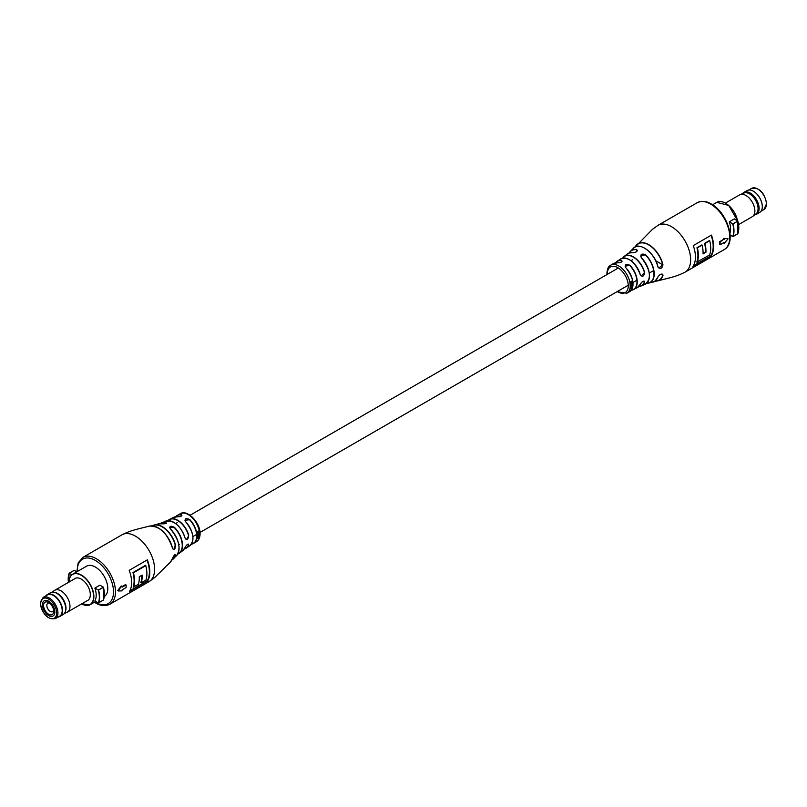 <?xml version="1.0" encoding="UTF-8"?>
<svg xmlns="http://www.w3.org/2000/svg" width="807" height="807" viewBox="0 0 807 807"><rect width="100%" height="100%" fill="white"/><g stroke="black" fill="none" stroke-linecap="round" stroke-linejoin="round"><path stroke-width="1.21" d="M630.055 285.789L631.921 284.73A15.837 9.139 -120 0 0 631.921 284.71L632.184 284.881A16.211 9.361 -120 0 0 632.184 284.7A16.211 9.361 -120 0 0 632.184 284.558L630.317 285.617A16.18 9.341 -120 0 1 630.317 285.759A16.18 9.341 -120 0 1 630.317 285.94L632.184 284.881M632.749 281.925L631.155 281.149L630.176 283.378L631.256 281.492L632.749 281.925L632.254 280.876M629.924 283.277L631.003 281.421L632.496 281.623M644.642 272.352C643.925 276.609 642.443 277.336 640.193 274.531L641.272 275.974L644.642 272.352A17.078 9.866 60 0 0 624.265 256.364L627.342 253.973C627.069 253.448 628.814 253.005 632.577 252.662L632.648 252.712M657.998 225.335L697.127 202.749A27.045 15.615 -120 0 1 710.644 204.09A27.045 15.615 -120 0 1 729.77 237.208A27.045 15.615 -120 0 1 724.172 249.595L685.042 272.181A27.045 15.615 -120 0 0 690.651 259.804A27.045 15.615 -120 0 0 678.838 232.587A27.045 15.615 -120 0 0 657.998 225.335L652.308 229.46L635.119 247.043A21.093 12.176 60 0 1 636.572 244.935A21.093 12.176 60 0 1 650.987 246.145A21.093 12.176 60 0 1 662.951 264.757C662.093 268.66 660.408 269.407 657.897 266.986A19.691 11.369 -120 0 0 646.76 249.595A19.691 11.369 -120 0 0 633.283 248.425L630.59 251.138A18.571 10.723 60 0 1 636.602 249.504C637.853 251.28 636.481 252.339 632.486 252.692L632.577 252.662C635.24 252.672 636.834 251.945 637.338 250.483L636.602 249.504M641.404 257.837C640.062 254.407 641.434 253.348 645.519 254.649L640.708 256.132L641.404 257.837A17.643 10.188 -120 0 1 649.423 275.923A17.643 10.188 -120 0 1 644.914 284.407L641.313 285.88A17.078 9.866 60 0 1 639.013 286.384L641.313 285.88A17.078 9.866 60 0 0 644.642 282.268L644.238 281.199C642.987 280.987 641.656 282.057 640.244 284.397L640.193 284.457C642.433 281.118 643.915 280.392 644.642 282.268M625.828 267.823C624.527 264.504 625.899 263.667 629.944 265.301L625.112 266.179L625.828 267.823A16.221 9.371 -120 0 1 632.88 282.228L630.196 283.741A16.18 9.341 -120 0 1 630.237 284.084L631.921 283.529L630.287 284.78A16.18 9.341 -120 0 1 630.307 285.113L632.93 282.561A16.221 9.371 -120 0 0 632.89 282.218L632.88 282.228M629.974 283.973L631.921 283.529M630.045 284.972L631.901 283.146M621.35 260.338C622.631 261.771 621.259 262.608 617.234 262.86L617.305 262.84C620.119 262.719 621.703 262.154 622.076 261.175L621.35 260.338A16.382 9.462 60 0 0 617.234 261.186L615.539 262.85A16.382 9.462 60 0 1 617.234 261.186L620.573 258.986A16.634 9.603 -120 0 1 640.193 274.531M703.068 253.448L705.701 252.157L703.058 253.691M693.435 265.715L711.007 255.829L693.193 266.118M654.951 281.048A20.921 12.075 -120 0 0 662.829 275.046L661.276 274.138M660.822 274.229L662.84 275.046L662.446 274.229C661.135 273.714 659.612 274.673 657.866 277.124L657.856 277.013M729.952 233.162A17.562 10.138 -120 0 0 729.276 221.824L734.34 218.899L737.8 221.148L732.998 223.922A22.193 12.811 60 0 1 732.998 236.562L730.133 235.16M720.207 244.703L724.111 242.453A27.741 16.019 -120 0 1 724.05 243.28L723.556 242.937A27.045 15.615 -120 0 0 723.576 242.756M723.617 239.306L720.076 242.06A27.741 16.019 -120 0 1 720.076 244.612L719.582 244.299A27.045 15.615 -120 0 0 719.612 243.078A27.045 15.615 -120 0 0 719.582 241.807L723.617 239.306A27.045 15.615 -120 0 0 723.556 238.428L727.954 238.67L723.556 238.428M713.61 246.539A27.045 15.615 60 0 1 711.169 255.92L693.001 266.421A27.045 15.615 -120 0 0 695.432 257.03A27.045 15.615 -120 0 0 693.274 245.59L711.451 235.099A27.045 15.615 60 0 1 713.61 246.539M645.519 254.649A18.571 10.723 60 0 1 654.195 273.926A18.571 10.723 60 0 1 648.989 283.015L652.692 282.036A19.691 11.369 -120 0 0 657.786 277.194C659.854 274.128 661.609 273.432 663.061 275.086A21.093 12.176 60 0 1 657.362 280.937A21.093 12.176 60 0 1 654.82 281.139L657.362 280.937C671.182 277.447 676.074 276.67 685.042 272.181M630.328 288.825L631.901 287.121L629.964 288.845A16.18 9.341 -120 0 1 629.894 289.088L631.135 288.361M631.447 286.949L632.153 285.628A16.211 9.361 -120 0 0 632.174 285.355L630.307 286.435A16.18 9.341 -120 0 1 630.287 286.747L631.911 286.142L630.227 287.373A16.18 9.341 -120 0 1 630.186 287.665L631.195 286.757M632.143 286.122L631.679 285.607L632.143 286.122M729.276 221.824L732.998 223.922M724.111 239.548A27.741 16.019 -120 0 0 724.05 238.65M727.954 238.973L724.252 243.3M705.923 252.288A27.045 15.615 -120 0 0 705.025 243.573L709.514 240.688L704.793 243.452A27.186 15.696 60 0 1 705.701 252.157L703.048 253.953A27.045 15.615 60 0 0 702.14 245.237L697.177 247.85A27.186 15.696 60 0 1 697.006 262.013L696.784 262.073A27.045 15.615 -120 0 0 696.955 247.749L701.898 244.904A27.045 15.615 60 0 1 701.949 245.126L697.177 247.85M709.757 240.839A27.045 15.615 60 0 1 709.585 255.012L697.006 262.013M697.228 262.144A27.045 15.615 -120 0 0 697.409 247.971M642.069 246.992A19.509 11.268 60 0 1 657.937 266.855L658.936 268.015L662.729 264.787L655.778 260.772M705.51 252.046A27.045 15.615 -120 0 0 704.572 243.351L704.763 243.432M704.572 243.351L709.514 240.506A27.045 15.615 60 0 1 709.565 240.728M631.003 281.421L632.244 281.532L631.003 281.421M632.496 281.401L632.133 280.856M632.174 283.529L631.548 284.407M631.649 283.025L632.93 282.561A16.221 9.371 -120 0 1 633.001 284.246A16.221 9.371 -120 0 1 629.551 291.731C635.099 286.324 633.888 278.354 625.919 267.803L625.919 267.853A16.039 9.26 60 0 1 633.001 284.387M630.882 288.139L631.921 287.494M630.348 287.786L630.933 288.25L630.186 288.311M662.951 264.757L662.729 264.787A20.921 12.075 -120 0 0 649.585 245.439A20.921 12.075 -120 0 0 635.28 246.962M640.254 284.316L637.187 287.766A16.634 9.603 -120 0 0 640.193 284.457M649.353 277.457A17.461 10.077 60 0 0 641.504 257.867L641.504 257.816C650.714 270.022 651.854 278.889 644.914 284.407M657.786 277.194L657.866 277.124C655.526 280.846 653.801 282.49 652.692 282.036M737.8 233.748L732.756 236.663M732.756 223.832L737.8 221.148A22.193 12.811 -120 0 1 737.8 233.788M196.737 538.491L197.866 538.562L199.369 536.635L197.917 538.309L196.858 538.128L196.807 538.874M197.917 538.309L196.716 538.148L197.665 538.087M184.934 547.681C186.992 544.19 188.253 543.333 188.707 545.118L188.384 544.11C187.345 544.16 186.205 545.33 184.974 547.64L184.934 547.681A17.078 9.866 -120 0 1 182.735 550.636L179.658 553.027A17.643 10.188 60 0 1 177.792 554.046L179.658 553.027A17.643 10.188 60 0 0 182.533 545.482A17.643 10.188 60 0 0 174.514 527.395C170.519 525.498 169.147 526.023 170.398 528.958L170.459 529.009A18.39 10.622 60 0 1 178.68 544.311M172.416 558.626L170.428 562.065A21.093 12.176 -120 0 0 172.416 558.626C174.019 555.145 175.079 554.036 175.603 555.317A19.691 11.369 60 0 1 173.717 558.575A19.691 11.369 60 0 1 171.881 559.947L176.41 555.862A18.571 10.723 -120 0 0 179.073 548.235A18.571 10.723 -120 0 0 170.398 528.958M196.817 537.876L199.44 536.322A16.18 9.341 60 0 0 199.48 536.03L197.886 536.635L199.541 535.394A16.18 9.341 60 0 0 199.551 535.081L196.847 537.583A16.221 9.371 60 0 1 196.807 537.886L196.817 537.876A16.221 9.371 60 0 1 193.68 543.373A16.221 9.371 60 0 1 191.471 544.13M198.149 536.796L197.624 536.463M199.561 534.597A16.18 9.341 60 0 0 199.571 534.456A16.18 9.341 60 0 0 199.561 534.274L197.735 535.344A16.211 9.361 60 0 1 197.735 535.525A16.211 9.361 60 0 1 197.735 535.666L199.299 534.446A15.817 9.129 60 0 1 199.299 534.446L197.473 535.515M147.237 559.927A27.186 15.696 60 0 1 147.439 580.858L147.298 580.737A27.045 15.615 -120 0 0 147.066 560.028M152.2 525.861A19.691 11.369 60 0 1 154.308 524.964A19.691 11.369 60 0 1 175.482 544.977C175.351 549.153 174.362 550.303 172.527 548.417L172.527 548.417A21.093 12.176 -120 0 0 149.638 526.063C159.877 526.033 167.513 533.467 172.557 548.357L173.192 549.305L174.322 549.022L175.21 545.048A19.509 11.268 -120 0 0 152.503 525.882M184.934 537.674L185.882 539.157L184.934 537.674A16.897 9.755 60 0 0 174.948 523.087M185.892 539.157L187.254 539.026L188.707 535.192C188.253 539.56 187.002 540.418 184.934 537.765L184.974 537.704C180.758 525.851 174.332 520.323 165.687 521.12A17.078 9.866 -120 0 1 184.934 537.765M86.863 600.882A12.71 7.344 -120 0 0 87.67 600.519A12.71 7.344 -120 0 0 89.627 590.331A12.71 7.344 -120 0 0 81.315 579.133A12.71 7.344 -120 0 0 74.96 578.498A12.71 7.344 -120 0 0 74.244 579.023M94.883 588.091A17.562 10.138 60 0 1 94.883 600.922L98.303 602.9A22.001 12.7 -120 0 0 98.303 590.068L94.883 588.091L99.947 585.166L103.407 587.173L98.303 590.068M104.315 596.514A17.562 10.138 -120 0 0 106.806 582.382A17.562 10.138 -120 0 0 95.377 567.049A17.562 10.138 -120 0 0 86.591 566.181L72.67 574.221A17.562 10.138 60 0 1 81.446 575.088A17.562 10.138 60 0 1 93.874 596.605A17.562 10.138 60 0 1 90.233 604.645A17.562 10.138 60 0 1 81.648 603.888A17.381 10.037 -120 0 0 93.612 596.605A17.381 10.037 -120 0 0 81.487 575.411A17.381 10.037 -120 0 0 69.029 582.029A17.562 10.138 60 0 1 72.67 574.221C70.29 575.623 69.059 578.337 68.968 582.341M122.008 586.639L125.448 584.651L126.094 584.994L122.039 587.153A27.741 16.019 60 0 0 121.978 586.245L121.252 585.993L117.701 590.583M121.484 586.023L118.266 590.976L121.978 590.885A27.741 16.019 60 0 0 122.039 590.048L126.094 587.546A27.741 16.019 60 0 0 126.094 584.994M147.651 581L129.473 591.491A27.045 15.615 -120 0 0 131.632 582.543A27.045 15.615 -120 0 0 129.201 570.337L147.368 559.846A27.045 15.615 60 0 1 149.809 572.052A27.045 15.615 60 0 1 147.651 581L129.645 591.198M165.687 521.12L160.25 523.693A17.643 10.188 60 0 1 162.086 522.593A17.643 10.188 60 0 1 165.596 522.25C166.938 523.43 165.566 523.955 161.481 523.814A18.571 10.723 -120 0 0 158.011 523.985L152.19 525.861M175.694 516.803A16.221 9.371 60 0 1 177.449 515.269A16.221 9.371 60 0 1 181.172 514.614C182.473 515.945 181.101 516.692 177.056 516.853A16.382 9.462 -120 0 0 173.384 517.448L169.813 519.234A16.634 9.603 60 0 1 188.707 535.192M188.707 545.118A16.634 9.603 60 0 1 186.427 548.014L189.766 545.814A16.382 9.462 -120 0 0 192.934 538.44A16.382 9.462 -120 0 0 185.65 521.816C184.369 518.588 185.741 517.842 189.766 519.577A16.221 9.371 60 0 1 196.938 535.999A16.221 9.371 60 0 1 196.858 537.573M198.724 530.905L197.604 532.872L198.058 531.692L198.905 532.277L199.198 530.956A16.18 9.341 60 0 0 199.137 530.633L198.724 530.905M197.342 532.791L197.796 531.621L198.905 532.277L199.036 531.077M198.199 533.124L197.705 534.567A16.211 9.361 60 0 1 197.725 534.859L199.551 533.76A16.18 9.341 60 0 0 199.531 533.427L197.886 534.012L199.48 532.741A16.18 9.341 60 0 0 199.44 532.398L198.199 533.124M197.634 534.032L199.551 533.76M198.209 534.194L197.624 533.901L198.028 533.326L199.48 532.741M68.212 579.033A22.193 12.811 60 0 1 69.18 573.242L71.843 574.796M69.2 573.252L74.244 570.337L76.826 571.82M133.609 587.153A27.045 15.615 -120 0 0 133.427 572.788L145.785 565.657A27.045 15.615 60 0 1 145.966 580.021L141.225 582.755A27.045 15.615 -120 0 0 142.123 575.088L139.248 576.753A27.045 15.615 60 0 1 138.35 584.419L133.347 587.012M141.225 582.755L140.771 582.694A27.045 15.615 -120 0 0 141.719 575.32M133.296 587.002L133.155 587.092A27.045 15.615 -120 0 0 132.984 572.567L133.205 572.657A27.186 15.696 60 0 1 133.377 587.022M191.562 543.999A16.039 9.26 -120 0 0 196.626 534.688A16.039 9.26 -120 0 0 189.584 519.769L184.924 520.222L185.731 521.857A16.201 9.351 60 0 1 192.923 537.835M177.903 553.844A17.461 10.077 -120 0 0 174.322 527.596L169.662 527.536L170.459 528.958C179.265 539.833 181.252 548.8 176.41 555.862M177.177 516.863L177.116 516.843C179.9 516.843 181.484 516.369 181.888 515.411L181.081 514.866L181.081 516.268M161.582 523.824L161.531 523.814C165.122 523.804 166.706 523.531 166.292 522.986L165.496 522.502L165.496 523.622M172.012 559.675A19.509 11.268 -120 0 0 175.311 555.307L175.23 554.671C174.726 554.47 173.798 555.781 172.446 558.585L172.446 558.545M175.603 555.317L174.645 554.913M133.165 572.637L145.532 565.314L132.984 572.567M196.474 538.279L197.866 538.562M197.654 534.295L198.179 534.567M197.796 531.621L198.643 532.176L199.198 530.956M198.371 531.278L199.107 531.46L198.825 531.944L198.008 531.49L199.107 531.46M198.562 531.853L198.008 531.49L198.562 531.853M198.825 531.944L198.633 531.349M173.384 517.448L177.056 516.853M181.172 514.614L181.081 514.866A16.039 9.26 -120 0 0 175.855 516.793M158.011 523.985L161.481 523.814M165.596 522.25L165.496 522.502A17.461 10.077 -120 0 0 160.492 523.703M103.407 600.015L103.407 600.055A22.193 12.811 -120 0 0 103.407 587.415L98.363 590.088M762.292 206.572A12.478 7.202 -120 0 0 762.292 206.552A12.478 7.202 -120 0 0 753.456 191.249A12.478 7.202 -120 0 0 753.405 191.219M754.777 214.823A12.619 7.283 -120 0 0 756.512 214.269L759.68 212.433A12.619 7.283 -120 0 0 762.292 206.673A12.619 7.283 -120 0 0 762.292 206.653A12.619 7.283 -120 0 0 753.355 191.198A12.619 7.283 -120 0 0 747.06 190.573L743.893 192.409A12.619 7.283 -120 0 0 742.541 193.63M756.512 214.269A12.619 7.283 -120 0 0 759.125 208.488A12.619 7.283 -120 0 0 753.617 195.788A12.619 7.283 -120 0 0 743.893 192.409M738.597 224.608L752.255 216.72A12.619 7.283 -120 0 0 752.729 216.407L756.028 213.865A12.065 6.97 -120 0 0 758.076 208.64A12.065 6.97 -120 0 0 753.113 196.827A12.065 6.97 -120 0 0 743.993 193.024L740.14 194.608A12.619 7.283 -120 0 0 739.636 194.86L725.402 203.082M752.729 216.407A12.619 7.283 -120 0 0 754.868 210.94A12.619 7.283 -120 0 0 749.683 198.583A12.619 7.283 -120 0 0 740.14 194.608M46.211 595.637A12.478 7.202 60 0 1 56.107 597.291A12.478 7.202 60 0 1 62.361 610.647A12.478 7.202 60 0 1 58.467 616.851M45.989 595.758A12.619 7.283 60 0 1 47.32 594.567A12.619 7.283 60 0 1 57.045 597.947A12.619 7.283 60 0 1 62.553 610.647A12.619 7.283 60 0 1 59.94 616.427A12.619 7.283 60 0 1 58.235 616.982M47.32 594.567L50.488 592.731A12.619 7.283 60 0 1 53.766 592.217A12.619 7.283 60 0 1 65.73 608.821A12.619 7.283 60 0 1 65.196 612.019A12.619 7.283 60 0 1 63.107 614.591L59.94 616.427M54.17 592.298A12.065 6.97 60 0 1 54.553 592.348A12.065 6.97 60 0 1 65.992 608.216A12.065 6.97 60 0 1 65.478 611.272A12.065 6.97 60 0 1 65.327 611.625M52.223 592.177L54.271 590.593A12.619 7.283 60 0 1 54.745 590.28A12.619 7.283 60 0 1 64.469 593.659A12.619 7.283 60 0 1 69.977 606.36A12.619 7.283 60 0 1 67.364 612.14A12.619 7.283 60 0 1 66.86 612.392L64.459 613.37M54.836 611.968A8.786 5.074 -120 0 0 51.002 603.132A8.786 5.074 -120 0 0 44.234 600.771A8.786 5.074 -120 0 0 42.418 604.796A8.786 5.074 -120 0 0 46.251 613.633A8.786 5.074 -120 0 0 53.02 615.993A8.786 5.074 -120 0 0 54.836 611.968M43.154 597.392L47.411 594.941A12.246 7.071 60 0 1 56.843 598.229A12.246 7.071 60 0 1 62.2 610.556A12.246 7.071 60 0 1 59.657 616.165L55.411 618.616C47.684 619.675 42.66 614.591 40.35 603.384L43.154 597.392A12.246 7.071 60 0 1 52.596 600.68A12.246 7.071 60 0 1 57.943 613.007A12.246 7.071 60 0 1 55.411 618.616M53.615 610.223A4.852 2.804 60 0 1 52.687 611.645A4.852 2.804 60 0 1 49.62 610.96A4.852 2.804 60 0 1 46.988 606.713A4.852 2.804 60 0 1 47.835 603.233A4.852 2.804 60 0 1 49.53 603.142M47.684 613.582A7.162 4.136 60 0 1 43.588 604.917A7.162 4.136 60 0 1 48.632 602.536A7.162 4.136 60 0 1 49.58 603.182A7.162 4.136 60 0 1 53.696 611.313A7.162 4.136 60 0 1 47.684 613.582M49.792 602.012A8.786 5.074 60 0 1 54.563 609.699A8.786 5.074 60 0 1 53.02 615.993A8.786 5.074 60 0 1 47.472 614.763A8.786 5.074 60 0 1 42.69 607.066A8.786 5.074 60 0 1 44.234 600.771A8.786 5.074 60 0 1 49.792 602.012M622.691 258.099A17.078 9.866 60 0 1 624.265 256.364L622.671 258.099M629.944 265.301A16.382 9.462 60 0 1 637.237 281.936A16.382 9.462 60 0 1 633.616 289.552A16.382 9.462 60 0 1 631.336 290.177L637.187 287.766M617.234 262.86A16.221 9.371 -120 0 0 613.32 263.627L610.667 265.21A16.18 9.341 60 0 1 623.145 269.508A16.18 9.341 60 0 1 630.227 285.809A16.18 9.341 60 0 1 626.847 293.234L616.941 291.751M632.486 252.692A17.643 10.188 -120 0 0 627.342 253.973M629.228 252.934A18.571 10.723 60 0 1 630.59 251.138L629.218 252.944M636.541 251.683L636.541 249.736A18.39 10.622 -120 0 0 629.369 252.894M621.269 262.124L621.269 260.58A16.201 9.351 -120 0 0 615.711 262.83M617.294 291.539A14.798 8.544 -120 0 0 628.27 285.809A14.798 8.544 -120 0 0 617.809 267.692A14.798 8.544 -120 0 0 607.348 273.734A14.798 8.544 -120 0 0 607.358 274.33M639.114 286.263A16.897 9.755 -120 0 0 644.4 282.218L642.927 281.361M737.548 220.755A17.562 10.138 -120 0 0 725.554 203.223A17.562 10.138 -120 0 0 716.767 202.355L712.571 204.776M648.989 283.015A18.571 10.723 60 0 1 646.75 283.297L648.989 283.015M725.614 203.263A17.381 10.037 60 0 1 737.578 220.775M732.695 236.643A22.001 12.7 -120 0 0 732.695 223.801M737.82 221.088A22.001 12.7 60 0 1 738.788 227.967M711.31 235.18A27.186 15.696 60 0 1 710.967 255.789M710.826 255.668A27.045 15.615 -120 0 0 711.138 235.281M631.427 290.056A16.201 9.351 -120 0 0 636.945 280.846A16.201 9.351 -120 0 0 629.773 265.483M646.871 283.196A18.39 10.622 -120 0 0 653.932 272.958A18.39 10.622 -120 0 0 645.368 254.83M628.633 259.259A16.453 9.502 60 0 1 640.213 274.43M644.4 272.403A16.897 9.755 -120 0 0 634.141 257.625A16.897 9.755 -120 0 0 622.833 258.069M186.427 548.014A16.634 9.603 60 0 1 184.329 548.891L186.427 548.014M196.333 541.79A16.18 9.341 -120 0 0 199.662 534.395A16.18 9.341 -120 0 0 192.611 518.134A16.18 9.341 -120 0 0 180.153 513.766C187.234 508.914 200.509 522.754 200.065 533.841C200.015 537.623 198.774 540.276 196.333 541.79L191.461 544.15M94.429 602.224L95.66 602.98C100.552 605.966 105.293 606.39 109.873 604.251A27.045 15.615 60 0 0 115.482 591.864A27.045 15.615 60 0 0 96.356 558.747A27.045 15.615 60 0 0 82.828 557.405L121.958 534.819A27.045 15.615 60 0 1 142.799 542.062A27.045 15.615 60 0 1 154.601 569.278A27.045 15.615 60 0 1 149.002 581.665L154.692 577.54L170.428 562.065M94.812 602.002A25.653 14.808 -120 0 0 95.377 602.345A25.653 14.808 -120 0 0 113.515 591.864A25.653 14.808 -120 0 0 95.377 560.441A25.653 14.808 -120 0 0 77.24 571.578M129.856 590.815L147.298 580.737M168.007 520.606A16.634 9.603 60 0 1 169.813 519.234L167.987 520.606M103.427 587.355A22.001 12.7 60 0 1 104.396 594.224M98.605 590.189A22.193 12.811 60 0 1 98.605 602.829L103.407 600.055M69.2 573.212L74.002 570.438M69.241 573.283A22.001 12.7 -120 0 0 68.444 582.372M141.911 575.209A27.186 15.696 60 0 1 141.003 582.624M184.43 548.73A16.453 9.502 -120 0 0 188.445 545.068L187.315 544.412M188.445 535.253A16.453 9.502 -120 0 0 179.073 521.423A16.453 9.502 -120 0 0 168.189 520.606M163.105 531.631A20.921 12.075 60 0 1 172.335 547.62M766.378 204A12.246 7.071 -120 0 0 761.031 191.662A12.246 7.071 -120 0 0 751.589 188.384C759.316 187.325 764.34 192.409 766.65 203.616L763.846 209.608A12.246 7.071 -120 0 0 766.378 204M40.622 603.757A11.328 6.537 -120 0 0 48.632 617.627A11.328 6.537 -120 0 0 56.641 613.007A11.328 6.537 -120 0 0 48.632 599.137A11.328 6.537 -120 0 0 40.622 603.757M178.791 544.705L179.457 544.332M192.883 536.574L196.595 534.426M200.005 532.469L628.26 285.214M632.97 282.49L636.884 280.231M649.282 273.079L653.64 270.567M175.664 523.561L177.227 522.664M190.059 515.249L617.416 268.519M631.013 260.671L632.678 259.703M613.32 263.627L617.305 262.84M606.995 274.531L606.935 273.159C607.247 268.852 608.488 266.199 610.667 265.21M724.172 249.595C737.215 242.574 727.218 212.523 711.34 204.02C706.468 201.034 701.727 200.61 697.127 202.749M626.847 293.234L629.551 291.731M633.283 248.425C638.892 241.061 655.052 252.631 657.987 266.885M620.573 258.986C628.29 256.485 634.847 261.639 640.254 274.461L641.272 275.974M732.917 236.633L737.83 233.798L737.82 220.957M737.618 220.795L728.711 205.432L716.767 202.355M95.781 601.447L90.233 604.645L81.598 603.918M175.674 516.813L180.153 513.766M121.958 534.819C130.926 530.33 135.818 529.553 149.638 526.063M109.873 604.251L149.002 581.665M82.828 557.405L78.168 562.943L76.867 571.8M184.974 547.64L182.735 550.636M184.924 520.222L185.731 521.806C193.65 532.126 195.001 540.135 189.766 545.814M103.427 587.214L103.437 600.055L98.525 602.9M74.083 570.367L69.17 573.202L68.403 582.392M751.589 188.384L748.765 190.018M763.846 209.608L761.011 211.242M65.478 611.272L65.196 612.019M67.364 612.14L88.397 599.994M54.745 590.28L75.777 578.135M54.553 592.348L53.766 592.217"/></g></svg>
